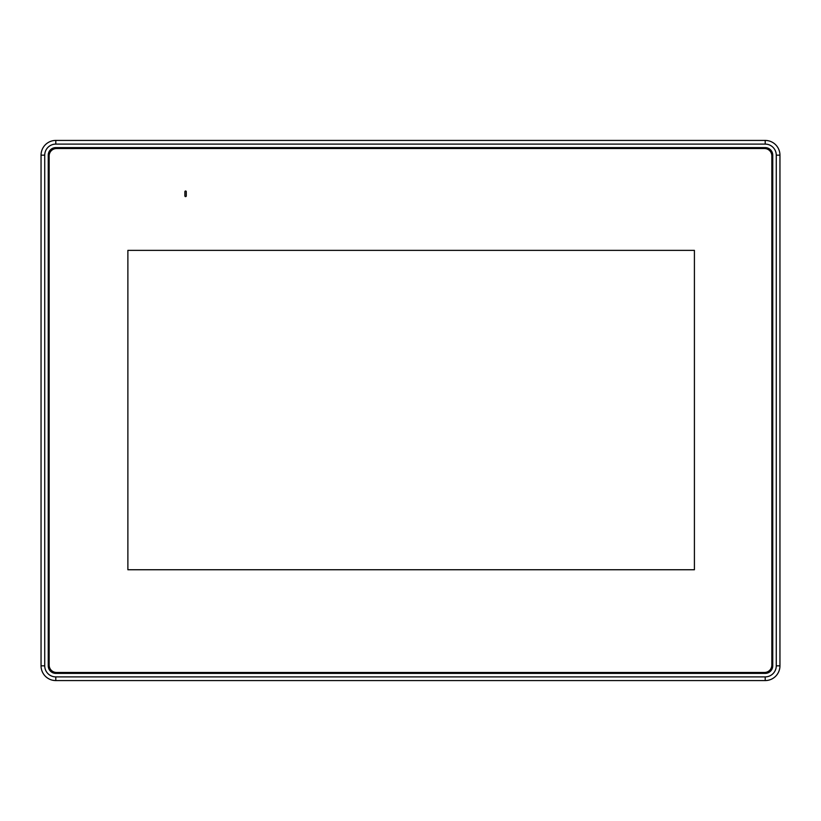 <?xml version="1.0" encoding="UTF-8"?>
<svg xmlns="http://www.w3.org/2000/svg" width="821" height="821" viewBox="0 0 821 821"><rect width="100%" height="100%" fill="white"/><g stroke="black" fill="none" stroke-linecap="round" stroke-linejoin="round"><path stroke-width="1.23" d="M765.203 673.394A7.563 7.563 0 0 0 772.756 665.831L772.756 155.169A7.563 7.563 0 0 0 765.203 147.606L55.797 147.606A7.563 7.563 0 0 0 48.244 155.169L48.244 665.831A7.563 7.563 0 0 0 55.797 673.394L765.203 673.394M765.203 680.578L55.797 680.578A14.747 14.747 0 0 1 41.05 665.831L41.05 155.169A14.747 14.747 0 0 1 55.797 140.422L765.203 140.422A14.747 14.747 0 0 1 779.95 155.169L779.95 665.831A14.747 14.747 0 0 1 765.203 680.578L765.203 676.894A11.063 11.063 0 0 0 776.266 665.831L776.266 155.169A11.063 11.063 0 0 0 765.203 144.106L55.797 144.106A11.063 11.063 0 0 0 44.734 155.169L44.734 665.831A11.063 11.063 0 0 0 55.797 676.894L765.203 676.894M764.464 672.471A7.379 7.379 0 0 0 771.843 665.092L771.843 155.908A7.379 7.379 0 0 0 764.464 148.529L56.536 148.529A7.379 7.379 0 0 0 49.157 155.908L49.157 665.092A7.379 7.379 0 0 0 56.536 672.471L764.464 672.471M186.285 191.704A0.698 0.698 0 0 0 185.587 191.006A0.698 0.698 0 0 0 184.889 191.704L184.889 195.911A0.698 0.698 0 0 0 185.587 196.609A0.698 0.698 0 0 0 186.285 195.911L186.285 191.704M127.881 569.743L694.412 569.743L694.412 250.364L127.881 250.364L127.881 569.743M779.95 665.831L776.266 665.831M779.95 155.169L776.266 155.169M765.203 140.422L765.203 144.106M55.797 140.422L55.797 144.106M44.734 155.169L41.05 155.169M44.734 665.831L41.05 665.831M55.797 676.894L55.797 680.578"/></g></svg>
